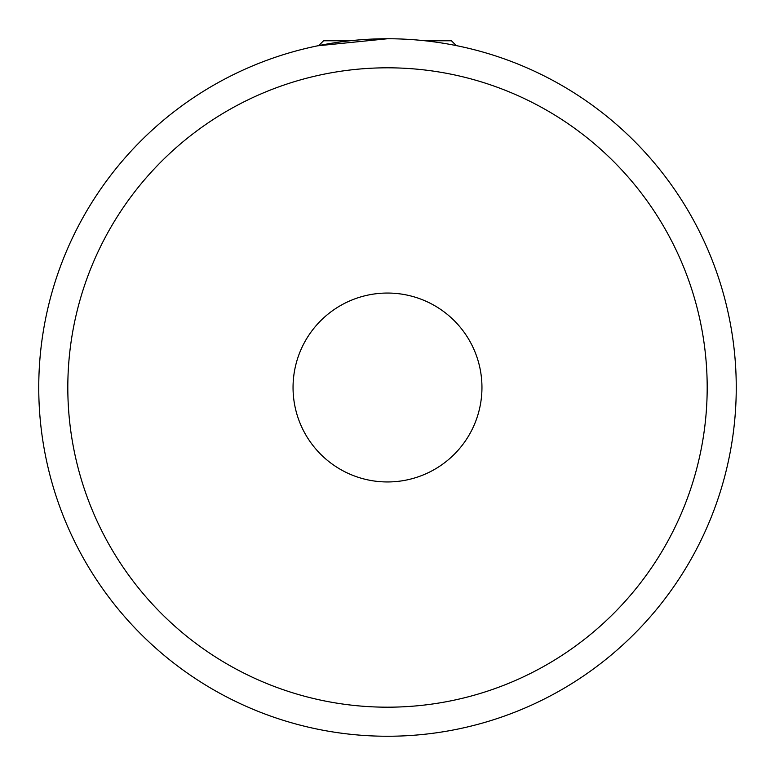 <?xml version="1.0" encoding="UTF-8"?>
<svg xmlns="http://www.w3.org/2000/svg" width="775" height="775" viewBox="0 0 775 775"><rect width="100%" height="100%" fill="white"/><g stroke="black" fill="none" stroke-linecap="round" stroke-linejoin="round"><path stroke-width="1.16" d="M481.953 387.5A94.453 94.453 0 0 1 387.5 481.953A94.453 94.453 0 0 1 293.047 387.5A94.453 94.453 0 0 1 387.5 293.047A94.453 94.453 0 0 1 481.953 387.5M707.188 387.5A319.688 319.688 0 0 0 387.5 67.812A319.688 319.688 0 0 0 67.812 387.5A319.688 319.688 0 0 0 387.5 707.188A319.688 319.688 0 0 0 707.188 387.5M38.75 387.5A348.75 348.75 0 0 1 387.5 38.75A348.75 348.75 0 0 1 736.25 387.5A348.75 348.75 0 0 1 387.5 736.25A348.75 348.75 0 0 1 38.75 387.5M387.5 38.75L317.711 45.803M424.962 40.765L451.438 40.765L456.262 45.599M318.738 45.599L323.562 40.765L350.038 40.765"/></g></svg>
